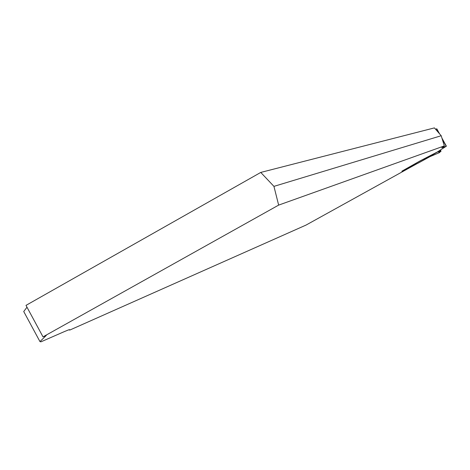 <?xml version="1.0" encoding="UTF-8"?>
<svg xmlns="http://www.w3.org/2000/svg" width="470" height="470" viewBox="0 0 470 470"><rect width="100%" height="100%" fill="white"/><g stroke="black" fill="none" stroke-linecap="round" stroke-linejoin="round"><path stroke-width="0.7" d="M401.856 171.209L419.916 160.999L437.347 151.963L446.388 146.17L441.771 147.821L444.338 145.9L278.651 205.108L273.94 186.373L260.762 172.425L25.997 305.371L43.011 336.873L46.272 335.451L39.962 341.596L40.931 341.843L64.484 331.544L68.761 329.805L69.801 330.063L69.507 329.588M278.651 205.108L43.011 336.873M416.661 163.866L306.011 225.089L69.801 330.063M260.762 172.425L434.403 127.899L441.207 135.73L444.338 145.9M435.478 129.156L436.894 128.974M24.123 312.25L23.729 311.522L26.996 307.215M441.207 135.73L273.94 186.373M420.944 161.627L437.347 152.069L420.597 160.758L401.856 171.215L418.664 162.855L429.909 156.669L439.662 152.527L438.786 152.685L441.054 151.187L437.347 152.069M420.251 160.834L420.597 160.758M439.662 152.527L439.697 152.022C436.83 153.584 443.521 150.782 439.679 150.529L440.049 151.199M436.601 128.856L439.015 133.227M442.194 138.991L446.189 146.229M23.729 311.522L39.962 341.596M440.437 150.065L441.054 151.187L440.443 150.065M439.597 150.582L439.949 151.222M436.812 128.815L439.638 133.944M441.912 138.062L446.388 146.17M429.909 156.669L439.679 152.521"/></g></svg>
